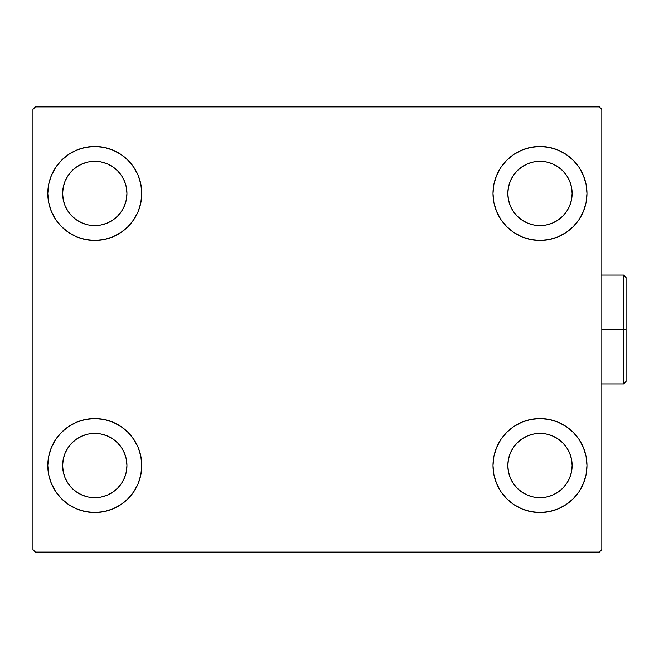 <?xml version="1.0" encoding="UTF-8"?>
<svg xmlns="http://www.w3.org/2000/svg" width="659" height="659" viewBox="0 0 659 659"><rect width="100%" height="100%" fill="white"/><g stroke="black" fill="none" stroke-linecap="round" stroke-linejoin="round"><path stroke-width="0.99" d="M47.794 465.534A46.995 46.995 0 0 1 94.781 418.539A46.995 46.995 0 0 1 141.776 465.534L140.869 474.702L138.201 483.517L133.859 491.639L128.011 498.764L120.894 504.605L112.763 508.946L103.949 511.623L94.781 512.529L85.612 511.623L76.798 508.946L68.676 504.605L61.551 498.764L55.71 491.639L51.369 483.517L48.692 474.702L47.794 465.534L48.692 456.366L51.369 447.552L55.71 439.421L61.551 432.304L68.676 426.455L76.798 422.114L85.612 419.445L94.781 418.539L103.949 419.445L112.763 422.114L120.894 426.455L128.011 432.304L133.859 439.421L138.201 447.552L140.869 456.366L141.776 465.534A46.995 46.995 0 0 1 94.781 512.529A46.995 46.995 0 0 1 47.794 465.534L48.692 456.366L51.369 447.552M492.99 193.466A46.995 46.995 0 0 1 539.976 146.471A46.995 46.995 0 0 1 586.971 193.466L586.065 202.634L583.396 211.448L579.055 219.579L573.206 226.696L566.089 232.545L557.959 236.886L549.145 239.555L539.976 240.461L530.808 239.555L521.994 236.886L513.872 232.545L506.746 226.696L500.906 219.579L496.565 211.448L493.888 202.634L492.99 193.466L493.888 184.298L496.565 175.483L500.906 167.361L506.746 160.236L513.872 154.395L521.994 150.054L530.808 147.377L539.976 146.471L549.145 147.377L557.959 150.054L566.089 154.395L573.206 160.236L579.055 167.361L583.396 175.483L586.065 184.298L586.971 193.466A46.995 46.995 0 0 1 539.976 240.461A46.995 46.995 0 0 1 492.99 193.466M492.99 465.534A46.995 46.995 0 0 1 539.976 418.539A46.995 46.995 0 0 1 586.971 465.534L586.065 474.702L583.396 483.517L579.055 491.639L573.206 498.764L566.089 504.605L557.959 508.946L549.145 511.623L539.976 512.529L530.808 511.623L521.994 508.946L513.872 504.605L506.746 498.764L500.906 491.639L496.565 483.517L493.888 474.702L492.99 465.534L493.888 456.366L496.565 447.552L500.906 439.421L506.746 432.304L513.872 426.455L521.994 422.114L530.808 419.445L539.976 418.539L549.145 419.445L557.959 422.114L566.089 426.455L573.206 432.304L579.055 439.421L583.396 447.552L586.065 456.366L586.971 465.534A46.995 46.995 0 0 1 539.976 512.529A46.995 46.995 0 0 1 492.99 465.534M47.794 193.466A46.995 46.995 0 0 1 94.781 146.471A46.995 46.995 0 0 1 141.776 193.466L140.869 202.634L138.201 211.448L133.859 219.579L128.011 226.696L120.894 232.545L112.763 236.886L103.949 239.555L94.781 240.461L85.612 239.555L76.798 236.886L68.676 232.545L61.551 226.696L55.71 219.579L51.369 211.448L48.692 202.634L47.794 193.466L48.692 184.298L51.369 175.483L55.71 167.361L61.551 160.236L68.676 154.395L76.798 150.054L85.612 147.377L94.781 146.471L103.949 147.377L112.763 150.054L120.894 154.395L128.011 160.236L133.859 167.361L138.201 175.483L140.869 184.298L141.776 193.466A46.995 46.995 0 0 1 94.781 240.461A46.995 46.995 0 0 1 47.794 193.466L48.692 184.298L51.369 175.483M62.63 193.466A32.151 32.151 0 0 1 94.781 161.315A32.151 32.151 0 0 1 126.94 193.466A32.151 32.151 0 0 1 94.781 225.617A32.151 32.151 0 0 1 62.63 193.466L63.248 187.197L65.076 181.167L68.05 175.607L72.045 170.73L76.922 166.735L82.482 163.762L88.512 161.933L94.781 161.315L101.058 161.933L107.087 163.762L112.648 166.735L117.516 170.73L121.52 175.607L124.485 181.167L126.322 187.197L126.94 193.466L126.322 199.743L124.485 205.773L121.52 211.333L117.516 216.201L112.648 220.205L107.087 223.17L101.058 224.999L94.781 225.617L88.512 224.999L82.482 223.17L76.922 220.205L72.045 216.201L68.05 211.333L65.076 205.773L63.248 199.743L62.63 193.466M507.825 465.534A32.151 32.151 0 0 1 539.976 433.383A32.151 32.151 0 0 1 572.136 465.534A32.151 32.151 0 0 1 539.976 497.685A32.151 32.151 0 0 1 507.825 465.534L508.443 459.257L510.272 453.227L513.246 447.667L517.241 442.799L522.117 438.795L527.678 435.83L533.708 434.001L539.976 433.383L546.253 434.001L552.283 435.83L557.844 438.795L562.712 442.799L566.715 447.667L569.681 453.227L571.518 459.257L572.136 465.534L571.518 471.803L569.681 477.833L566.715 483.393L562.712 488.27L557.844 492.265L552.283 495.239L546.253 497.067L539.976 497.685L533.708 497.067L527.678 495.239L522.117 492.265L517.241 488.27L513.246 483.393L510.272 477.833L508.443 471.803L507.825 465.534M507.825 193.466A32.151 32.151 0 0 1 539.976 161.315A32.151 32.151 0 0 1 572.136 193.466A32.151 32.151 0 0 1 539.976 225.617A32.151 32.151 0 0 1 507.825 193.466L508.443 187.197L510.272 181.167L513.246 175.607L517.241 170.73L522.117 166.735L527.678 163.762L533.708 161.933L539.976 161.315L546.253 161.933L552.283 163.762L557.844 166.735L562.712 170.73L566.715 175.607L569.681 181.167L571.518 187.197L572.136 193.466L571.518 199.743L569.681 205.773L566.715 211.333L562.712 216.201L557.844 220.205L552.283 223.17L546.253 224.999L539.976 225.617L533.708 224.999L527.678 223.17L522.117 220.205L517.241 216.201L513.246 211.333L510.272 205.773L508.443 199.743L507.825 193.466M62.63 465.534A32.151 32.151 0 0 1 94.781 433.383A32.151 32.151 0 0 1 126.94 465.534A32.151 32.151 0 0 1 94.781 497.685A32.151 32.151 0 0 1 62.63 465.534L63.248 459.257L65.076 453.227L68.05 447.667L72.045 442.799L76.922 438.795L82.482 435.83L88.512 434.001L94.781 433.383L101.058 434.001L107.087 435.83L112.648 438.795L117.516 442.799L121.52 447.667L124.485 453.227L126.322 459.257L126.94 465.534L126.322 471.803L124.485 477.833L121.52 483.393L117.516 488.27L112.648 492.265L107.087 495.239L101.058 497.067L94.781 497.685L88.512 497.067L82.482 495.239L76.922 492.265L72.045 488.27L68.05 483.393L65.076 477.833L63.248 471.803L62.63 465.534M599.336 106.898L35.421 106.898L32.95 109.378L32.95 549.622L35.421 552.102L599.336 552.102L601.815 549.622L601.815 109.378L599.336 106.898L35.421 106.898L32.95 109.378L32.95 549.622L35.421 552.102L599.336 552.102L601.815 549.622L601.815 109.378L599.336 106.898M55.71 439.421L61.551 432.304M61.551 498.764L55.71 491.639M51.369 483.517L48.692 474.702M573.206 160.236L579.055 167.361M583.396 175.483L586.065 184.298M586.971 193.466L586.065 202.634L583.396 211.448M579.055 219.579L573.206 226.696M573.206 432.304L579.055 439.421M583.396 447.552L586.065 456.366M586.971 465.534L586.065 474.702L583.396 483.517M579.055 491.639L573.206 498.764M55.71 167.361L61.551 160.236M61.551 226.696L55.71 219.579M51.369 211.448L48.692 202.634M128.011 226.696L120.894 232.545M120.894 154.395L128.011 160.236L133.859 167.361M513.872 504.605L506.746 498.764L500.906 491.639M506.746 432.304L513.872 426.455M500.906 167.361L506.746 160.236L513.872 154.395M133.859 491.639L128.011 498.764L120.894 504.605M140.869 184.298L138.201 175.483M76.798 150.054L68.676 154.395M493.888 474.702L496.565 483.517M557.959 508.946L566.089 504.605M530.808 147.377L528.386 147.929M506.746 226.696L513.872 232.545M128.011 432.304L120.894 426.455M103.949 511.623L106.379 511.071M623.579 329.5L623.579 383.917L623.579 329.5L601.815 329.5L623.579 329.5L623.579 275.083L623.579 329.5L626.05 329.5L623.579 329.5M626.05 381.437L626.05 329.5L626.05 381.437L623.579 383.917L601.313 383.917M626.05 277.563L626.05 329.5L626.05 277.563L623.579 275.083L626.05 277.563M601.313 275.083L623.579 275.083"/></g></svg>
